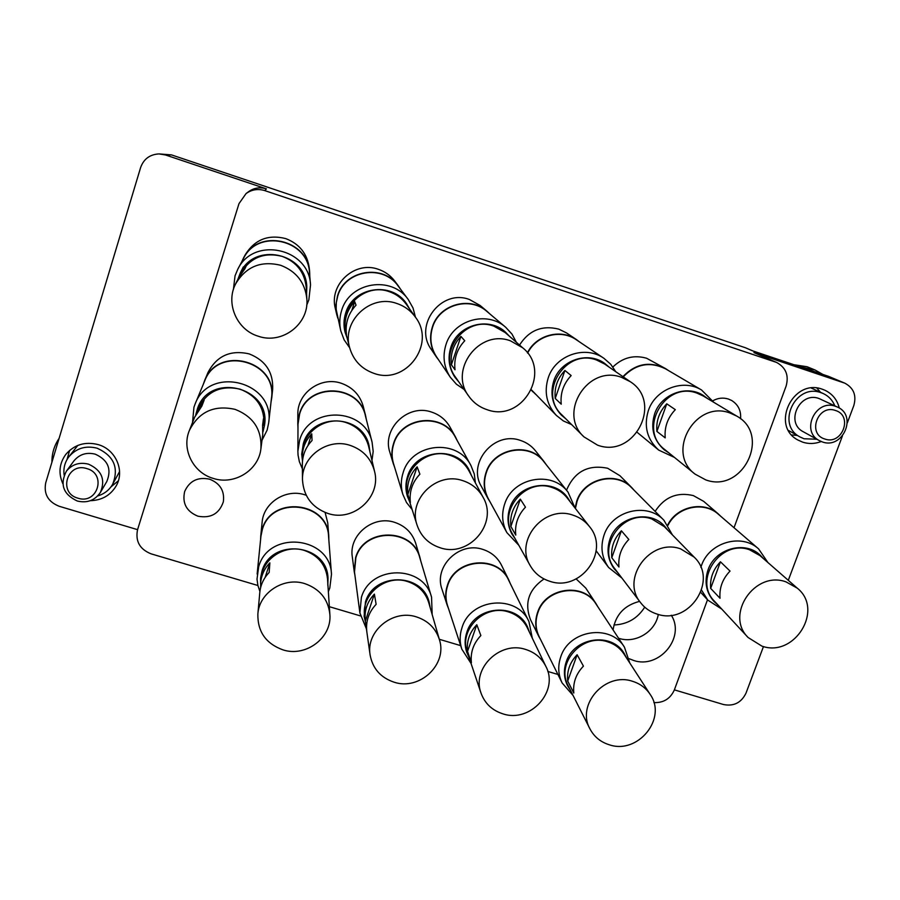 <?xml version="1.0" encoding="UTF-8"?>
<svg xmlns="http://www.w3.org/2000/svg" width="900" height="900" viewBox="0 0 900 900"><rect width="100%" height="100%" fill="white"/><g stroke="black" fill="none" stroke-linecap="round" stroke-linejoin="round"><path stroke-width="1.35" d="M197.899 516.184C186.458 511.459 182.047 503.224 184.669 491.49C189.495 480.848 197.809 476.752 209.61 479.183C220.151 483.39 224.73 490.939 223.346 501.829C219.218 513.776 210.746 518.558 197.899 516.184M712.856 400.781C717.896 397.98 723.071 397.395 728.404 399.037L731.678 400.489C738.27 404.685 741.24 410.782 740.565 418.793M309.679 272.689L309.296 268.301C307.361 253.811 299.498 243.911 285.739 238.601C268.335 234.203 254.891 239.501 245.396 254.498L243.326 258.379C257.715 227.903 308.475 239.074 309.679 272.689L309.803 276.593M398.374 285.941L394.751 281.104C390.51 275.524 385.065 271.597 378.428 269.336C354.915 260.483 328.691 284.445 335.363 308.61L336.724 314.494L335.858 305.19L337.5 295.976C344.734 269.865 383.13 263.61 398.374 285.941L400.5 289.147M486.945 311.209L480.15 305.494L469.44 299.509C441.169 288.596 413.314 325.44 431.404 349.582L436.365 356.94C430.425 347.659 429.086 337.691 432.349 327.037C438.964 304.582 469.766 295.684 486.945 311.209L489.69 313.785M455.647 437.31L450.045 427.151C445.882 419.839 439.762 414.821 431.674 412.11C407.88 403.402 381.611 428.85 389.914 452.464L393.277 463.579C391.32 456.907 391.41 450.236 393.57 443.554C401.299 416.25 443.295 412.11 455.647 437.31L457.234 440.618M365.647 415.924L363.262 406.463C359.989 395.044 352.665 387.315 341.291 383.276C320.94 376.054 297.259 392.94 297.844 414.214L297.799 424.012L299.407 413.933C308.002 382.072 359.28 383.782 365.647 415.924L366.368 419.591M271.665 398.306L272.666 389.407C273.375 372.262 265.567 360.428 249.244 353.914C230.49 349.639 216.731 355.849 207.968 372.544L204.514 380.858C217.643 344.689 277.875 360.63 271.665 398.306L271.035 402.019M306.202 495.248L304.931 494.831C285.863 488.385 263.509 502.729 262.125 522.293L260.752 535.995L262.148 529.312C271.361 495.202 327.938 501.469 328.781 536.445L328.86 540.079M419.94 557.55L415.676 543.251C412.267 532.913 405.27 525.949 394.706 522.371C373.174 514.901 348.559 535.016 352.316 556.965L354.262 571.804L355.635 557.561C364.039 527.479 412.695 527.614 419.94 557.55L420.772 561.026M508.815 580.084L501.457 565.11C497.509 557.404 491.321 552.184 482.895 549.428C459.382 541.114 433.395 566.595 442.035 589.41L447.233 605.284C445.129 598.669 445.196 592.009 447.424 585.293C455.321 558.18 497.869 554.681 508.815 580.084L510.188 583.335M544.028 578.947C528.66 589.534 524.171 603.135 530.539 619.762L538.875 636.57C535.207 628.864 534.769 620.854 537.548 612.529C545.119 587.587 583.155 581.962 596.081 603.742L597.814 606.735M527.423 352.822C536.074 335.014 560.7 328.399 576.45 339.593L566.494 332.91L558.81 329.141C542.104 324.979 529.009 330.289 519.536 345.049M622.924 376.639C635.569 363.589 649.766 360.911 665.528 368.584L646.594 358.245C633.915 354.656 622.676 357.57 612.889 366.986M575.1 508.106L576.731 501.188C583.762 478.553 616.095 470.543 631.676 487.507L619.976 475.751L607.669 468.259C588.116 464.287 574.403 471.611 566.516 490.23M667.755 524.869C676.913 506.329 703.721 500.558 718.279 513.911L703.654 501.334L693.36 495.596C677.194 491.794 664.459 497.059 655.133 511.391M544.118 461.666L535.421 450.731C531.484 445.849 526.5 442.406 520.459 440.438C494.246 430.695 466.999 462.994 481.433 486.529L488.126 498.78C483.772 490.466 483.064 481.759 486 472.646C493.279 448.155 529.403 441.394 544.118 461.666L546.199 464.614M658.294 614.408C655.515 631.654 635.524 643.849 619.031 638.393L618.57 638.246M639.607 601.369C624.398 605.273 615.555 614.779 613.069 629.887M629.179 658.721L633.555 660.42C658.98 669.375 685.676 637.571 671.299 615.24M839.284 408.071C837.225 399.791 832.41 393.84 824.839 390.206L822.442 389.272C793.001 377.899 770.141 425.858 798.019 440.077L802.789 442.192C808.898 444.116 815.04 443.891 821.227 441.517M69.626 450.382L67.028 459.562M90.326 500.692C101.846 500.332 110.464 495.394 116.19 485.876C125.032 470.891 115.796 449.494 98.212 444.611C85.117 441.315 74.295 444.6 65.756 454.455C59.231 463.579 58.264 473.321 62.843 483.683M110.948 486.9L118.361 480.791M734.018 527.726L786.105 386.1C789.064 375.457 785.891 367.571 776.621 362.452L264.791 190.609C258.007 188.528 251.752 189.529 246.049 193.579L248.546 191.7C253.98 187.83 259.942 186.885 266.411 188.865L165.487 154.969L158.985 153.911C149.839 154.451 143.719 158.985 140.625 167.524L45.72 482.816C43.616 493.976 48.06 501.784 59.074 506.239L137.565 529.661M763.47 646.549L746.01 693.124C741.319 702.709 733.837 706.523 723.555 704.543L674.37 689.861M775.136 361.879L753.93 352.586L844.808 383.164C853.684 387.923 856.676 395.404 853.808 405.585L847.327 422.865M842.411 435.983L788.299 580.32M753.93 352.586L776.621 362.452M644.726 607.163C637.526 618.457 627.266 624.398 613.957 624.982M158.985 153.911L171.518 154.901L745.391 347.738L752.827 350.91M745.391 347.738L752.141 350.685L828.461 376.324L844.808 383.164M246.049 193.579L238.984 203.648L137.554 529.706C135.248 541.238 139.759 549.281 151.076 553.837L257.906 585.506M329.355 606.69L360.428 615.904M439.312 639.293L460.665 645.626M547.808 671.456L557.899 674.449M653.884 702.596C663.548 702.967 670.376 698.738 674.359 689.906L707.501 599.794M328.781 536.445L327.735 522.788L325.103 512.471M596.081 603.742L585.754 588.06L576.158 578.936M816.885 388.069L820.508 392.299M797.321 435.442L791.719 434.947M835.459 410.479C817.965 403.897 806.839 433.901 824.805 439.009C842.209 445.522 853.414 415.71 835.459 410.479M822.296 441.911L819.36 440.629C800.325 431.303 815.648 398.655 835.571 406.327L837.472 407.081C857.711 415.586 842.76 449.685 822.296 441.911M800.73 367.009L815.074 370.001L807.019 366.728L793.98 364.736M819.36 440.629L803.34 431.786C784.856 422.719 799.673 391.061 819.011 398.509L837.472 407.081M816.806 439.223L804.06 438.761L800.055 436.984C775.654 424.721 795.488 382.826 821.149 392.738L823.376 393.615C828.754 396.18 832.567 400.252 834.817 405.832M815.074 370.001L822.904 374.456M77.895 498.173C97.504 504.844 106.987 473.951 86.895 468.608C67.174 461.88 57.791 492.952 77.895 498.173M88.526 464.164C101.689 470.171 105.66 479.576 100.429 492.368C94.916 500.434 87.21 503.325 77.299 501.03C63.304 494.426 59.659 484.493 66.364 471.218C72.079 464.287 79.47 461.936 88.526 464.164M66.364 471.218L73.845 461.002C79.391 454.286 86.535 452.014 95.299 454.185C108.034 460.001 111.87 469.114 106.796 481.522L100.429 492.368M64.159 475.144C63.225 468.461 64.755 462.397 68.749 456.952C76.163 448.245 85.624 445.331 97.121 448.2C113.929 455.85 119.104 467.876 112.646 484.301C109.271 490.072 104.288 493.954 97.706 495.945M119.576 471.532L112.646 484.301M51.919 462.218C51.829 453.532 54.225 445.579 59.108 438.368M68.749 456.952L77.816 445.41M233.393 289.541L235.046 275.805L237.735 269.359C253.474 235.89 309.285 248.13 310.522 284.985L308.846 299.88L306.72 305.145M237.735 269.359L243.461 258.581C257.738 228.195 308.34 239.333 309.488 272.824L310.522 284.985M241.684 261.923L243.326 258.379M239.389 276.266L246.184 266.051L244.89 268.796L238.635 277.729L235.53 284.074C225.371 303.615 237.026 330.019 258.266 336.218C282.015 344.7 308.993 324.248 306.877 299.295C305.179 282.724 296.46 271.395 280.721 265.309C260.865 260.438 245.801 266.692 235.53 284.074M306.877 299.295L306.27 287.707C304.706 272.43 296.685 261.99 282.206 256.376C263.936 251.876 250.076 257.636 240.626 273.634L240.064 274.781M237.982 279.045L240.244 273.15C254.014 241.414 306.652 252.934 306.799 287.415L306.585 293.715M306.338 288.979L306.382 290.599M518.816 545.265L506.891 532.631C502.155 523.586 501.401 514.114 504.619 504.18C512.618 477.506 552.06 470.093 568.035 492.142L575.055 508.039M506.891 532.631L488.407 498.859C484.065 490.579 483.356 481.916 486.27 472.849C493.515 448.481 529.447 441.776 544.072 461.947L568.035 492.142M490.039 501.84L488.126 498.78M700.864 567.36L701.449 565.605C709.054 542.419 741.454 532.957 758.576 548.865L767.925 562.545M668.025 525.251C677.059 506.723 703.834 500.895 718.346 514.226L758.576 548.865M718.279 513.911L720.776 516.319M721.755 609.086L707.794 600.109L701.595 590.209M621.889 578.048L608.614 567.484C601.74 557.719 600.21 546.964 604.024 535.207C611.764 510.57 647.021 501.806 663.908 520.222L672.413 534.904M575.404 508.489L577.046 501.412C584.044 478.89 616.207 470.925 631.688 487.811L663.908 520.222M631.676 487.507L634.028 490.151M674.426 457.402L658.71 450.101C647.089 439.47 643.635 426.308 648.337 410.636C655.301 389.149 683.123 378.394 701.572 390.015L713.801 402.322M623.239 376.853C635.805 363.892 649.935 361.226 665.606 368.865L701.572 390.015M665.528 368.584L668.531 370.586M571.59 424.564L563.377 420.952L556.346 415.406C546.626 404.674 543.915 392.197 548.19 377.966C555.244 355.32 585.191 344.824 603.967 358.346L610.729 364.275L615.769 371.711M527.659 353.115C536.209 335.329 560.779 328.691 576.472 339.863L603.967 358.346M576.45 339.593L579.386 341.82M535.68 394.335L531.349 390.094M556.346 415.406L531.45 389.88M573.041 695.419L562.129 682.954C558.146 674.617 557.685 665.921 560.745 656.887C569.059 629.82 610.481 623.599 624.454 647.19L629.73 662.895M562.129 682.954L539.168 636.705C535.511 629.044 535.072 621.067 537.84 612.788C545.377 587.992 583.2 582.39 596.059 604.058L624.454 647.19M540.596 639.585L538.875 636.57M471.015 663.367L461.824 649.159C459.54 641.981 459.63 634.748 462.071 627.446C470.723 597.982 517.129 594.067 528.964 621.619L532.316 638.212M461.824 649.159L447.491 605.441C445.399 598.86 445.466 592.234 447.683 585.551C455.535 558.585 497.858 555.097 508.736 580.376L528.964 621.619M448.515 608.569L447.233 605.284M366.424 628.898L359.887 612.9L361.395 597.409C370.598 564.671 423.72 564.705 431.561 597.229L432.157 614.475M359.887 612.9L354.488 571.972L355.86 557.809C364.207 527.884 412.605 528.019 419.816 557.798L431.561 597.229M354.938 575.325L354.262 571.804M259.909 591.48L257.895 585.439L257.006 579.139L258.671 566.764C268.729 529.594 330.604 536.31 331.481 574.358L329.805 587.981L328.343 591.683M257.141 574.054L260.933 536.209L262.327 529.549C271.485 495.608 327.769 501.863 328.59 536.659L331.481 574.358M260.595 539.64L260.752 535.995M192.532 422.505L193.939 407.228L195.075 404.111C209.407 364.534 275.49 381.892 268.65 423.045L267.142 430.076L262.012 440.269M195.075 404.111L204.649 381.071C217.688 345.06 277.661 360.934 271.44 398.419L268.65 423.045M203.254 384.435L204.514 380.858M302.389 468.923L299.351 461.644L298.069 455.186L297.877 451.238L299.644 440.213C309.049 405.428 365.175 407.239 372.094 442.305L373.185 451.395L371.97 460.485M297.877 451.238L298.001 424.159L299.61 414.113C308.16 382.41 359.168 384.142 365.49 416.126L372.094 442.305M297.979 427.748L297.799 424.012M412.132 509.546L406.519 502.537L402.84 494.348C400.702 487.091 400.815 479.812 403.178 472.522C411.66 442.744 457.571 438.176 470.981 465.615L474.277 473.963L475.38 482.873M402.84 494.348L393.525 463.68C391.567 457.043 391.657 450.405 393.806 443.756C401.501 416.588 443.284 412.481 455.546 437.558L470.981 465.615M394.537 467.032L393.277 463.579M464.074 389.43L456.435 384.233L450.338 377.28C443.858 367.155 442.395 356.265 445.973 344.621C453.251 320.062 486.979 310.32 505.71 327.285L511.988 334.103L516.352 342.281M450.338 377.28L436.613 356.94C430.695 347.715 429.356 337.793 432.596 327.184C439.189 304.841 469.845 295.999 486.923 311.456L505.71 327.285M438.637 359.933L436.365 356.94M349.65 347.749L344.137 339.874L340.774 330.863C339.221 324.034 339.502 317.261 341.618 310.567C349.56 281.993 391.657 275.141 408.285 299.576L413.01 307.957L415.474 317.239M340.774 330.863L336.15 309.296L336.296 302.625L337.725 296.111C344.914 270.124 383.141 263.925 398.272 286.166L408.285 299.576M337.804 318.195L336.724 314.494M510.863 526.444C509.782 516.049 512.933 506.947 520.324 499.14L525.465 507.173C517.905 515.16 514.665 524.464 515.767 535.095L510.863 526.444L520.324 499.14M589.433 526.523L567.293 498.071C563.321 493.031 558.225 489.51 552.026 487.496C525.465 477.72 497.824 510.671 512.64 534.262L530.246 565.684C534.679 573.322 541.159 578.509 549.686 581.242C580.545 592.346 610.594 551.216 589.433 526.523C585.146 521.1 579.645 517.309 572.951 515.149C544.241 504.652 514.271 540.27 530.246 565.684M515.227 538.875L511.976 534.139C507.566 525.892 506.846 517.219 509.794 508.118C517.084 483.84 553.084 477.214 567.439 497.407L570.544 502.245M710.663 588.386C709.864 578.284 713.126 569.419 720.45 561.791L730.035 571.084C722.543 578.88 719.201 587.936 720.011 598.264L710.663 588.386L720.45 561.791M797.254 588.15L760.005 555.626L749.531 549.765C720.551 539.01 692.809 580.286 714.623 601.391L748.114 637.515L761.906 646.121C794.576 657.934 824.31 609.548 797.254 588.15L785.992 581.861C754.785 570.341 724.68 614.869 748.114 637.515M717.952 604.991L713.857 601.324C706.095 592.268 704.149 581.805 708.019 569.925C714.938 548.854 744.446 540.315 759.915 554.873L763.706 558.855M611.786 557.73C610.841 547.481 614.059 538.504 621.405 530.786L628.819 539.46C621.293 547.358 617.996 556.538 618.952 567.011L611.786 557.73L621.405 530.786M694.148 557.111L664.312 526.624L651.78 518.951C623.711 508.556 595.89 546.401 614.903 568.845L640.643 602.73C644.85 608.175 650.284 611.944 656.955 614.036C688.995 625.613 718.931 580.117 694.148 557.111L680.636 548.876C650.363 537.727 620.179 578.599 640.643 602.73M617.985 572.906L614.183 568.766C607.849 559.89 606.42 550.08 609.908 539.336C616.961 516.938 649.102 509.04 664.346 525.904L667.879 530.269M656.899 431.426C656.01 420.885 659.295 411.694 666.765 403.819L675.315 409.657C667.676 417.701 664.312 427.106 665.212 437.884L656.899 431.426L666.765 403.819M736.695 416.07L703.226 395.978L697.028 393.142C664.898 380.767 637.324 429.649 664.898 449.674L695.07 474.12L705.712 479.869C742.635 493.718 771.48 434.925 736.695 416.07L730.024 413.021C695.329 399.701 665.347 452.565 695.07 474.12M668.97 452.97L664.211 449.798C653.535 440.156 650.34 428.175 654.637 413.854C660.994 394.279 686.396 384.57 703.102 395.291L707.738 398.689M555.221 398.441C554.186 387.754 557.415 378.428 564.919 370.463L571.163 375.57C563.49 383.715 560.171 393.255 561.229 404.19L555.221 398.441L564.919 370.463M630.202 381.656L604.62 364.016L596.543 360.011C565.459 348.03 537.435 393.007 562.028 415.035L583.965 436.871L597.589 445.162C634.14 458.887 663.424 402.435 630.202 381.656L621.472 377.336C587.857 364.41 557.404 413.111 583.965 436.871M565.898 418.882L561.386 415.136C552.386 405.394 549.855 393.998 553.77 380.959C560.205 360.315 587.621 350.843 604.609 363.364L609.131 367.121M567.72 681.064C566.741 671.085 569.88 662.321 577.125 654.739L583.436 666.135C576.023 673.875 572.816 682.83 573.806 693.023L567.72 681.064L577.125 654.739M650.115 694.327L623.947 653.985C620.01 648.056 614.554 644.006 607.579 641.812C582.345 632.914 555.356 663.311 568.26 685.935L589.939 728.854C594.124 736.785 600.615 742.106 609.413 744.817C638.01 754.639 667.406 718.369 650.115 694.327C645.896 687.971 640.024 683.629 632.498 681.289C605.306 671.783 576.079 704.576 589.939 728.854M570.476 690.322L567.551 685.676C563.873 678.082 563.434 670.151 566.224 661.883C573.806 637.29 611.505 631.732 624.071 653.242L626.625 658.102M467.55 651.398C466.436 641.284 469.519 632.396 476.798 624.735L480.87 635.558C473.423 643.387 470.272 652.477 471.409 662.805L467.55 651.398L476.798 624.735M545.918 666.495L527.344 627.851C523.406 620.033 517.14 614.734 508.567 611.977C484.774 603.686 458.46 629.617 467.348 652.466L481.05 693.146C484.864 703.53 492.176 710.426 502.988 713.869C530.28 723.139 559.26 691.29 545.918 666.495C541.688 658.08 534.938 652.399 525.668 649.451C499.984 640.586 471.488 668.576 481.05 693.146M468.968 657.281L466.695 652.163C464.558 645.592 464.614 638.966 466.853 632.273C474.739 605.486 517.005 602.044 527.591 627.188L529.538 632.43M366.795 631.519L365.299 620.91C364.106 610.74 367.144 601.796 374.389 594.113L376.132 604.339C368.719 612.202 365.614 621.326 366.817 631.732L366.851 631.946M439.414 639.664C435.791 628.346 428.141 620.764 416.475 616.905C392.839 608.906 365.771 631.148 370.103 654.941C372.656 668.61 380.7 677.7 394.223 682.234C419.67 690.739 447.671 664.436 439.414 639.664L428.76 602.707C425.396 592.189 418.309 585.135 407.52 581.535C385.673 574.065 360.686 594.63 364.702 616.725L365.299 620.91M365.434 621.911L364.118 616.354L365.456 602.055C373.838 572.288 422.224 572.479 429.131 602.123L430.211 607.725M365.321 621.124L374.389 594.113M260.651 587.498L260.696 582.469C261.461 574.954 264.51 568.418 269.865 562.849L269.168 572.456C263.7 578.149 260.572 584.831 259.796 592.515L257.861 614.081C257.558 631.755 265.95 643.691 283.05 649.901C306.056 657.405 332.201 637.492 329.85 614.194C328.084 599.085 319.736 588.893 304.83 583.639C283.781 576.697 259.121 592.695 257.861 614.081M329.85 614.194L327.51 578.846C325.868 564.829 318.161 555.368 304.402 550.462C284.974 543.994 262.226 558.765 261.045 578.587L260.696 582.469M260.595 584.19L260.561 578.115L261.968 571.219C271.148 537.401 327.499 543.724 328.005 578.374L327.836 584.426M327.769 582.716L327.825 585.383M265.129 577.44L269.865 562.849M196.02 414.157L197.089 411.03L204.131 400.14L201.847 406.069L194.636 417.206L189.36 430.493C181.395 449.303 193.219 472.793 213.232 478.395C234.326 485.438 258.694 470.272 260.91 448.729C261.956 429.705 253.361 416.588 235.102 409.365C214.099 404.741 198.855 411.784 189.36 430.493M260.91 448.729L262.733 434.655L262.609 425.048L263.452 418.714L263.914 425.576C264.892 407.993 256.972 395.865 240.154 389.183C220.826 384.885 206.786 391.376 198.034 408.634L197.089 411.03M195.795 414.596L197.64 408.139C210.319 371.576 271.282 387.551 264.499 425.329L262.98 431.831M263.588 428.108L263.002 431.336M302.501 460.845L302.265 457.267C302.321 448.267 305.483 440.46 311.749 433.834L312.053 440.494C305.629 447.277 302.389 455.265 302.344 464.468L302.49 479.947C303.626 496.507 312.098 507.668 327.904 513.45C353.441 522.337 381.634 496.822 374.501 471.173C371.048 458.46 362.97 449.876 350.269 445.421C327.69 437.546 301.466 456.525 302.49 479.947M374.501 471.173L368.651 446.479C365.456 434.711 357.998 426.769 346.286 422.64C325.474 415.327 301.298 432.832 302.243 454.489L302.265 457.267M302.479 461.025L301.702 454.151L303.311 443.723C311.895 411.998 363.195 413.955 369.101 446.029L369.945 451.935M307.935 445.59L311.749 433.834M407.835 494.505C406.609 483.964 409.714 474.728 417.127 466.83L419.895 474.188C412.301 482.276 409.129 491.715 410.377 502.493L407.835 494.505L417.127 466.83M483.12 497.351L468.956 470.869C464.782 463.32 458.539 458.168 450.214 455.4C425.993 446.625 399.285 472.748 408.026 496.564L417.105 525.217C421.009 536.423 428.647 543.915 440.021 547.717C468.832 557.977 498.577 523.373 483.12 497.351C478.609 489.206 471.859 483.649 462.859 480.679C436.635 471.229 407.678 499.522 417.105 525.217M409.68 501.784L407.407 496.373C405.36 489.69 405.428 482.985 407.621 476.257C415.35 449.111 457.29 445.151 469.249 470.284L471.544 475.695M451.395 364.759C450.214 353.914 453.386 344.452 460.912 336.397L464.76 340.751C457.054 348.998 453.791 358.673 455.006 369.776L451.395 364.759L460.912 336.397M522.653 347.76L505.215 332.584L493.954 326.183C465.098 315.09 436.793 353.081 455.636 377.336L468.844 396.259C473.445 402.705 479.509 407.171 487.035 409.669C522.304 422.944 552.308 371.239 522.653 347.76L510.469 340.841C479.216 328.849 448.459 370.024 468.844 396.259M458.887 381.994L455.017 377.381C448.909 368.123 447.514 358.121 450.81 347.377C457.459 324.934 488.43 316.226 505.327 331.976L509.501 336.319M345.353 330.356C344.014 319.354 347.13 309.769 354.69 301.601L356.029 305.168C348.277 313.526 345.094 323.336 346.455 334.598L345.353 330.356L346.129 327.96M415.418 317.149L406.26 304.245C401.918 298.238 396.236 294.041 389.205 291.645C365.006 282.555 338.164 307.71 345.656 332.336L349.627 347.647C353.363 360.36 361.474 368.933 373.95 373.365C405.776 385.279 436.387 344.014 415.418 317.149C410.715 310.646 404.55 306.101 396.911 303.502C370.665 293.67 341.494 320.963 349.627 347.647M347.141 338.04L345.06 332.201C343.463 325.777 343.665 319.41 345.668 313.088C352.946 286.875 391.77 280.969 406.541 303.705L409.669 309.049M351.844 310.365L354.69 301.601M843.649 382.725L828.461 376.324M171.518 154.901L165.487 154.969M266.411 188.865L264.791 190.609M800.055 436.984L788.524 430.459M823.376 393.615L811.271 388.069M240.244 273.15L243.304 266.94M707.794 600.109L700.796 592.459M608.614 567.484L596.16 550.811M658.71 450.101L637.268 432.416M532.969 391.871L531.315 390.184M366.817 631.732L370.103 654.941"/></g></svg>
